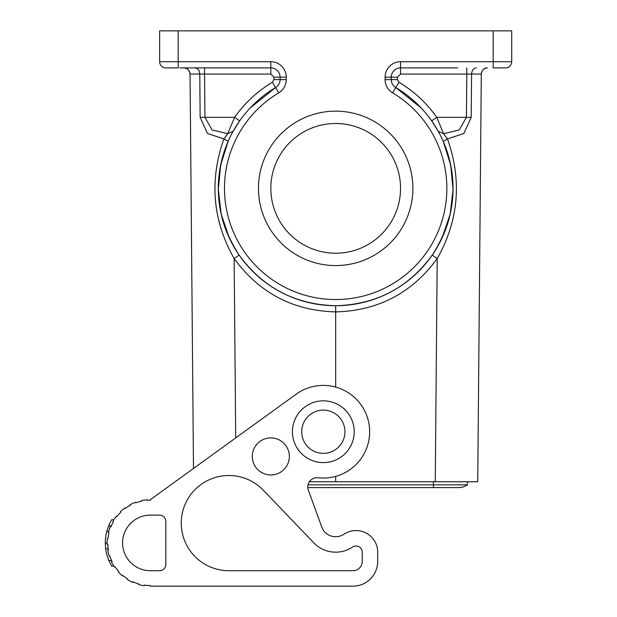 <?xml version="1.0" encoding="UTF-8"?>
<svg xmlns="http://www.w3.org/2000/svg" width="617" height="617" viewBox="0 0 617 617"><rect width="100%" height="100%" fill="white"/><g stroke="black" fill="none" stroke-linecap="round" stroke-linejoin="round"><path stroke-width="0.93" d="M167.469 67.909L165.811 67.909A6.178 6.178 0 0 1 159.641 61.731A6.178 6.178 0 0 0 165.811 67.909L178.166 67.909L165.811 67.909A6.178 6.178 0 0 1 159.641 61.731L159.641 30.85L493.191 30.85L493.191 61.731L400.533 61.731L400.533 67.909L457.667 67.909M235.709 437.931L234.152 258.585L239.118 255.068C215.796 218.881 212.132 180.989 228.128 141.393L223.886 138.91L227.75 133.704L234.607 117.323L239.658 120.878L233.149 131.251L227.75 133.704L212.163 129.994L204.937 117.323L234.607 117.323C244.718 103 257.32 91.308 272.405 82.254L275.568 87.56A9.263 9.263 0 0 0 280.087 79.608L273.909 79.608L272.405 82.262M179.709 67.909L270.824 67.909L270.824 74.086L273.909 77.179L280.087 77.179A9.263 9.263 0 0 0 270.824 67.909L213.683 67.909M344.942 431.73A21.618 21.618 0 0 0 323.323 410.112A21.618 21.618 0 0 0 301.705 431.73A21.618 21.618 0 0 0 323.323 453.348A21.618 21.618 0 0 0 344.942 431.73M480.867 74.032L471.581 74.048C471.905 70.346 473.501 68.294 476.37 67.909M487.091 67.909C484.06 67.885 482.132 69.929 481.306 74.032C481.7 70.315 483.759 68.279 487.484 67.909L487.484 67.909M442.775 140.368L443.23 141.393L447.464 138.91L443.6 133.704L459.195 129.994L466.421 117.323L436.751 117.323L431.699 120.878L438.209 131.251L443.6 133.704L436.751 117.323C426.64 103 414.038 91.308 398.952 82.254L397.448 79.608L391.271 79.608A9.263 9.263 0 0 0 395.79 87.56A117.361 117.361 0 0 1 425.229 264.223A117.361 117.361 0 0 1 246.129 264.223A117.361 117.361 0 0 1 275.568 87.56A9.263 9.263 0 0 0 280.087 79.608L280.087 77.179L286.265 77.179A15.44 15.44 0 0 0 270.824 61.731L270.824 67.909A9.263 9.263 0 0 1 280.087 77.179M505.539 67.909L493.191 67.909L493.191 61.731L511.717 61.731A6.178 6.178 0 0 1 505.539 67.909A6.178 6.178 0 0 0 511.717 61.731A6.178 6.178 0 0 1 505.539 67.909L503.888 67.909M185.771 68.209A6.178 6.178 0 0 0 183.874 67.909C187.599 68.279 189.65 70.315 190.051 74.032L193.491 468.48L190.051 74.032C189.226 69.929 187.298 67.885 184.267 67.909M270.824 74.086L204.559 74.086L204.937 117.323L200.147 117.369L199.777 74.048L204.559 74.086L204.559 67.909M421.21 107.998L395.79 87.56A9.263 9.263 0 0 1 391.271 79.608L385.093 79.608L385.093 77.179L391.271 77.179L391.271 79.608A9.263 9.263 0 0 0 395.79 87.56L398.952 82.262M335.679 476.378L335.679 481.761L435.263 481.761L437.206 258.585C412.056 292.982 378.213 310.752 335.679 311.893L335.679 387.083M443.23 141.386L443.23 141.393C459.225 180.989 455.562 218.881 432.232 255.068L437.206 258.585C458.732 220.462 462.156 180.565 447.464 138.91L463.868 133.496L471.211 117.369L466.421 117.323L466.791 74.086L471.581 74.048L471.211 117.369M477.743 481.761L480.196 200.71L477.743 481.761L435.263 481.761M480.196 200.71L481.306 74.032L480.196 200.71M239.118 255.068C262.965 287.746 295.15 304.628 335.679 305.724L335.679 311.893C293.144 310.752 259.302 292.982 234.152 258.585C212.618 220.462 209.202 180.565 223.886 138.91L207.489 133.496L200.147 117.369M481.622 72.135A6.178 6.178 0 0 0 481.306 74.032M511.717 61.731L511.717 30.85L511.717 61.731L511.717 30.85L493.191 30.85M190.491 74.032L199.777 74.048C199.453 70.346 197.856 68.294 194.987 67.909M190.051 74.032A6.178 6.178 0 0 0 189.704 72.05M391.271 77.179A9.263 9.263 0 0 1 400.533 67.909A9.263 9.263 0 0 0 391.271 77.179L397.448 77.179L400.533 74.086L466.791 74.086L466.799 67.909M412.889 188.362A77.21 77.21 0 0 0 335.679 111.153A77.21 77.21 0 0 0 258.469 188.362A77.21 77.21 0 0 0 335.679 265.572A77.21 77.21 0 0 0 412.889 188.362M228.575 140.368L228.128 141.386M308.022 484.846L467.401 484.846L467.401 481.761M431.699 120.878L430.62 119.374M335.679 481.761L309.379 481.761M432.232 255.068C408.392 287.746 376.208 304.628 335.679 305.724M239.658 120.878L240.73 119.374M250.147 107.998L275.568 87.56L278.73 92.866A15.44 15.44 0 0 0 286.265 79.608L286.265 77.179M229.123 237.545L221.179 214.114L218.325 189.573L220.67 164.986L228.128 141.393M443.23 141.393L450.688 164.986L453.032 189.573L450.179 214.114L442.235 237.545M467.401 484.846A15.078 15.078 0 0 1 458.755 487.577A15.078 15.078 0 0 0 467.401 484.846A15.078 15.078 0 0 1 458.755 487.577A15.078 15.078 0 0 0 467.401 484.846M335.679 253.217A64.854 64.854 0 0 0 400.533 188.362A64.854 64.854 0 0 0 335.679 123.5A64.854 64.854 0 0 0 270.824 188.362A64.854 64.854 0 0 0 335.679 253.217M433.427 481.761L433.427 487.577L307.798 487.577A9.263 9.263 0 0 0 308.338 490.129A9.263 9.263 0 0 1 318.087 477.759A46.329 46.329 0 0 0 368.133 419.976A46.329 46.329 0 0 0 296.168 394.194L150.371 499.677L150.371 500.294A42.619 42.619 0 0 0 147.401 500.395L147.355 499.778A43.236 43.236 0 0 0 141.386 500.618L141.509 501.22A42.619 42.619 0 0 0 135.794 502.863L135.586 502.284A43.236 43.236 0 0 0 130.071 504.737L130.364 505.277A42.619 42.619 0 0 0 125.32 508.431L124.958 507.93A43.236 43.236 0 0 0 120.338 511.809L120.762 512.257A42.619 42.619 0 0 0 116.79 516.676L116.297 516.29A43.236 43.236 0 0 0 112.926 521.296L113.459 521.604A42.619 42.619 0 0 0 110.852 526.949L110.281 526.717A43.236 43.236 0 0 0 108.422 532.456L109.016 532.602A42.619 42.619 0 0 0 107.983 538.456L107.373 538.394A43.236 43.236 0 0 0 107.157 544.418L107.774 544.402L108.16 548.783L105.661 548.783A45.087 45.087 0 0 0 108.862 560.514L111.685 566.074L113.86 566.074M108.862 560.514L111.561 560.514L112.063 561.593L111.507 561.863A43.236 43.236 0 0 0 114.523 567.092L115.04 566.745A42.619 42.619 0 0 0 118.695 571.427L118.24 571.843A43.236 43.236 0 0 0 122.582 576.031L122.976 575.561A42.619 42.619 0 0 0 127.788 579.054L127.457 579.579A43.236 43.236 0 0 0 132.786 582.409L133.041 581.846A42.619 42.619 0 0 0 138.624 583.883L138.455 584.476A43.236 43.236 0 0 0 144.355 585.726L144.44 585.117A42.619 42.619 0 0 0 150.371 585.533L150.371 586.15L352.97 586.15L193.607 586.15M377.681 561.439L377.681 552.176L377.681 561.439A24.711 24.711 0 0 1 352.97 586.15M308.338 490.129L321.75 526.98A14.823 14.823 0 0 0 343.322 534.615L344.911 533.659A21.618 21.618 0 0 1 377.681 552.176M159.641 570.71A6.178 6.178 0 0 0 165.811 564.532L165.811 521.296A6.178 6.178 0 0 0 159.641 515.118L150.371 515.118A27.796 27.796 0 0 0 122.575 542.914A27.796 27.796 0 0 0 150.371 570.71L159.641 570.71M228.868 570.71A47.609 47.609 0 0 1 185.069 504.436A47.609 47.609 0 0 1 263.204 490.129L313.845 542.875A30.264 30.264 0 0 0 352.523 547.055A6.239 6.239 0 0 1 362.241 552.238L362.241 561.439A9.263 9.263 0 0 1 352.97 570.71L228.868 570.71M252.291 456.433A18.533 18.533 0 0 1 270.824 437.908A18.533 18.533 0 0 1 289.35 456.433A18.533 18.533 0 0 1 270.824 474.967A18.533 18.533 0 0 1 252.291 456.433M354.212 431.73A30.881 30.881 0 0 0 323.323 400.842A30.881 30.881 0 0 0 292.443 431.73A30.881 30.881 0 0 0 323.323 462.611A30.881 30.881 0 0 0 354.212 431.73M321.75 526.98A14.823 14.823 0 0 0 343.322 534.615L344.911 533.659M112.063 561.593A42.619 42.619 0 0 1 109.841 556.079L109.248 556.272A43.236 43.236 0 0 1 107.79 550.418L108.399 550.31A42.619 42.619 0 0 1 107.774 544.402M113.86 519.745L111.685 519.745A45.087 45.087 0 0 0 108.6 525.923L111.284 525.923A42.619 42.619 0 0 1 113.459 521.604M111.561 560.514A42.619 42.619 0 0 1 109.841 556.079M111.284 525.923L110.852 526.949M108.6 525.923L106.756 531.484A45.087 45.087 0 0 0 105.283 543.222L105.661 548.783M105.283 543.222L107.134 543.222M106.756 531.484L108.669 531.484M397.448 77.179L397.448 79.608M165.811 67.909A6.178 6.178 0 0 1 159.641 61.731L270.824 61.731A15.44 15.44 0 0 1 284.977 71.001M178.166 30.85L178.166 67.909M395.79 87.56L392.628 92.866A111.183 111.183 0 0 1 420.509 260.227A111.183 111.183 0 0 1 250.841 260.227A111.183 111.183 0 0 1 278.73 92.866M273.909 79.608L273.909 77.179M385.093 79.608A15.44 15.44 0 0 0 392.628 92.866M385.093 77.179A15.44 15.44 0 0 1 400.533 61.731M275.568 87.56A9.263 9.263 0 0 0 280.087 79.608L286.265 79.608M400.533 74.086L400.533 67.909M307.798 487.577L458.755 487.577"/></g></svg>
